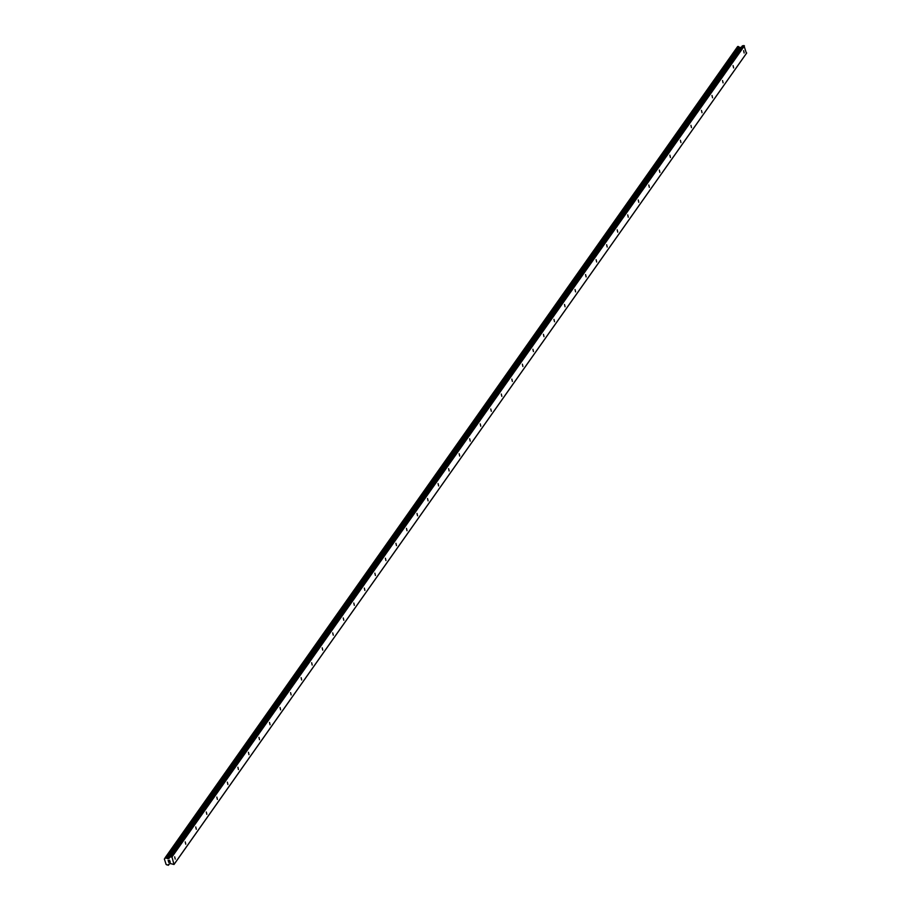 <?xml version="1.0" encoding="UTF-8"?>
<svg xmlns="http://www.w3.org/2000/svg" width="911" height="911" viewBox="0 0 911 911"><rect width="100%" height="100%" fill="white"/><g stroke="black" fill="none" stroke-linecap="round" stroke-linejoin="round"><path stroke-width="1.37" d="M744.15 52.997L743.615 50.686L744.15 52.997M733.617 67.926L733.082 65.615L733.617 67.926M723.083 82.855L722.548 80.544L723.083 82.855M712.55 97.784L712.003 95.473L712.55 97.784M702.017 112.702L701.47 110.402L702.017 112.702M691.472 127.631L690.937 125.331L691.472 127.631M680.938 142.56L680.403 140.26L680.938 142.56M670.405 157.489L669.87 155.177L670.405 157.489M659.871 172.418L659.325 170.106L659.871 172.418M649.338 187.347L648.791 185.035L649.338 187.347M638.793 202.276L638.258 199.964L638.793 202.276M628.26 217.205L627.725 214.894L628.26 217.205M617.726 232.134L617.191 229.823L617.726 232.134M607.193 247.063L606.646 244.752L607.193 247.063M596.659 261.992L596.113 259.681L596.659 261.992M586.115 276.921L585.579 274.61L586.115 276.921M575.581 291.85L575.046 289.539L575.581 291.85M565.048 306.779L564.513 304.468L565.048 306.779M554.514 321.708L553.968 319.397L554.514 321.708M543.981 336.637L543.434 334.326L543.981 336.637M533.436 351.555L532.901 349.255L533.436 351.555M522.903 366.484L522.367 364.184L522.903 366.484M512.369 381.413L511.834 379.113L512.369 381.413M501.836 396.342L501.289 394.03L501.836 396.342M491.302 411.271L490.756 408.959L491.302 411.271M480.769 426.2L480.222 423.888L480.769 426.2M470.224 441.129L469.689 438.817L470.224 441.129M459.691 456.058L459.155 453.746L459.691 456.058M449.157 470.987L448.611 468.675L449.157 470.987M438.624 485.916L438.077 483.604L438.624 485.916M428.09 500.845L427.544 498.533L428.09 500.845M417.545 515.774L417.01 513.462L417.545 515.774M407.012 530.703L406.477 528.391L407.012 530.703M396.479 545.632L395.932 543.32L396.479 545.632M385.945 560.561L385.399 558.249L385.945 560.561M375.412 575.49L374.865 573.178L375.412 575.49M364.867 590.419L364.332 588.107L364.867 590.419M354.333 605.337L353.798 603.036L354.333 605.337M343.8 620.266L343.253 617.965L343.8 620.266M333.267 635.195L332.72 632.894L333.267 635.195M322.733 650.124L322.187 647.812L322.733 650.124M312.188 665.053L311.653 662.741L312.188 665.053M301.655 679.982L301.12 677.67L301.655 679.982M291.121 694.911L290.575 692.599L291.121 694.911M280.588 709.84L280.041 707.528L280.588 709.84M270.055 724.769L269.508 722.457L270.055 724.769M259.51 739.698L258.975 737.386L259.51 739.698M248.976 754.627L248.441 752.315L248.976 754.627M238.443 769.556L237.896 767.244L238.443 769.556M227.909 784.485L227.363 782.173L227.909 784.485M217.376 799.414L216.829 797.102L217.376 799.414M206.831 814.343L206.296 812.031L206.831 814.343M196.298 829.272L195.763 826.96L196.298 829.272M185.764 844.19L185.218 841.889L185.764 844.19M175.231 859.119L174.684 856.818L175.231 859.119M174.001 864.493L746.439 53.385L743.934 45.55L742.249 45.971L169.845 857.023L171.985 856.966L174.001 864.493L170.437 863.548L169.184 864.015A0.934 0.797 -144.8 0 0 168.672 864.755L167.032 865.017A0.934 0.797 -144.8 0 0 166.121 864.493L164.356 858.982A0.934 0.797 -144.8 0 0 164.857 858.242L166.497 857.991A0.934 0.797 -144.8 0 0 167.419 858.515L168.968 858.481L742.271 45.949M741.19 47.474L739.857 47.406A0.934 0.797 -144.8 0 1 738.935 46.882L737.625 46.586L165.267 857.627M168.797 862.284L169.423 862.193L168.546 861.499L168.729 862.398L170.289 862.159L168.729 862.41L168.433 861.51M169.287 861.76L170.152 862.079L169.526 862.17M170.152 862.079L169.901 861.282L170.152 862.079M169.901 861.282L170.289 862.159M168.091 860.439L169.685 860.28M746.701 52.963L174.263 864.061M739.857 47.406L167.419 858.515M740.142 47.463L167.704 858.572M743.934 45.55L171.496 856.659M744.424 45.857L171.985 856.966M169.195 864.015L168.637 864.881M737.739 46.507L165.301 857.615M738.149 46.45L165.711 857.558M738.388 46.552L165.95 857.661M738.457 46.643L166.018 857.752M738.65 46.746L166.212 857.855M738.73 46.757L166.292 857.866M738.935 46.882L166.497 857.991M740.279 47.554L167.84 858.652M740.449 47.588L168.011 858.697M169.378 857.798L168.842 858.561M742.579 45.755L170.141 856.864M169.264 864.015L168.341 865.313M737.625 46.586L165.176 857.695"/></g></svg>
